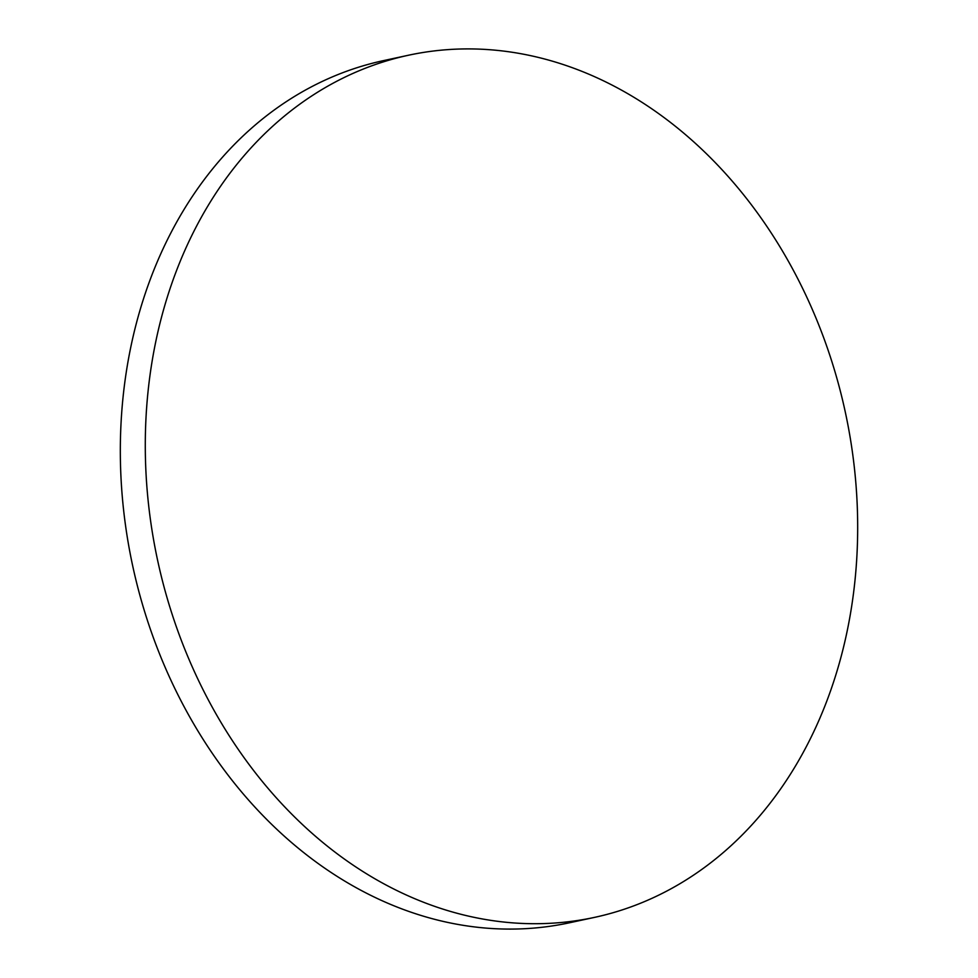 <?xml version="1.0" encoding="UTF-8"?>
<svg xmlns="http://www.w3.org/2000/svg" width="978" height="978" viewBox="0 0 978 978"><rect width="100%" height="100%" fill="white"/><g stroke="black" fill="none" stroke-linecap="round" stroke-linejoin="round"><path stroke-width="1.47" d="M689.796 877.596A440.992 351.738 77.8 0 0 828.06 350.038A440.992 351.738 77.8 0 0 408.584 55.208A440.992 351.738 77.8 0 0 313.168 95.025A440.992 351.738 77.8 0 0 174.903 622.583A440.992 351.738 77.8 0 0 594.379 917.413A440.992 351.738 77.8 0 0 689.796 877.596M408.584 55.208L383.62 60.587A440.992 351.738 77.8 0 0 288.204 100.404A440.992 351.738 77.8 0 0 149.94 627.962A440.992 351.738 77.8 0 0 569.416 922.792L594.379 917.413"/></g></svg>
